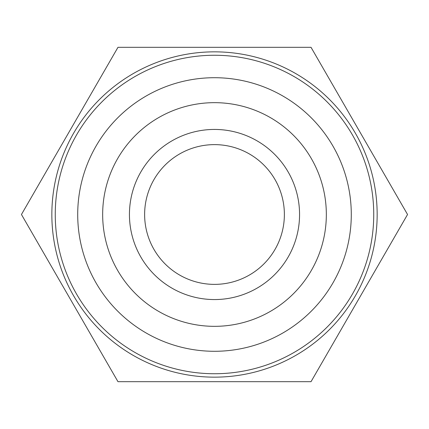 <?xml version="1.0" encoding="UTF-8"?>
<svg xmlns="http://www.w3.org/2000/svg" width="429" height="429" viewBox="0 0 429 429"><rect width="100%" height="100%" fill="white"/><g stroke="black" fill="none" stroke-linecap="round" stroke-linejoin="round"><path stroke-width="0.64" d="M406.928 213.422L407.55 214.5L311.025 381.687L117.975 381.687L21.45 214.5L117.975 47.313L311.025 47.313L407.55 214.5L311.025 381.687M51.85 214.5A162.65 162.65 0 0 0 295.828 355.362A162.65 162.65 0 0 0 295.828 73.638A162.65 162.65 0 0 0 51.85 214.5M117.975 381.687L21.45 214.5L117.975 47.313M351.287 214.5A136.787 136.787 0 0 0 146.107 96.037A136.787 136.787 0 0 0 146.107 332.963A136.787 136.787 0 0 0 351.287 214.5M55.255 214.5A159.245 159.245 0 0 0 294.122 352.407A159.245 159.245 0 0 0 294.122 76.593A159.245 159.245 0 0 0 55.255 214.5M311.025 47.313L312.269 49.474M299.56 214.5A85.06 85.06 0 0 0 171.97 140.835A85.06 85.06 0 0 0 171.97 288.165A85.06 85.06 0 0 0 299.56 214.5M284.373 214.5A69.873 69.873 0 0 0 214.5 144.627A69.873 69.873 0 0 0 144.627 214.5A69.873 69.873 0 0 0 214.5 284.373A69.873 69.873 0 0 0 284.373 214.5M326.335 214.5A111.835 111.835 0 0 0 158.58 117.648A111.835 111.835 0 0 0 158.58 311.352A111.835 111.835 0 0 0 326.335 214.5"/></g></svg>
